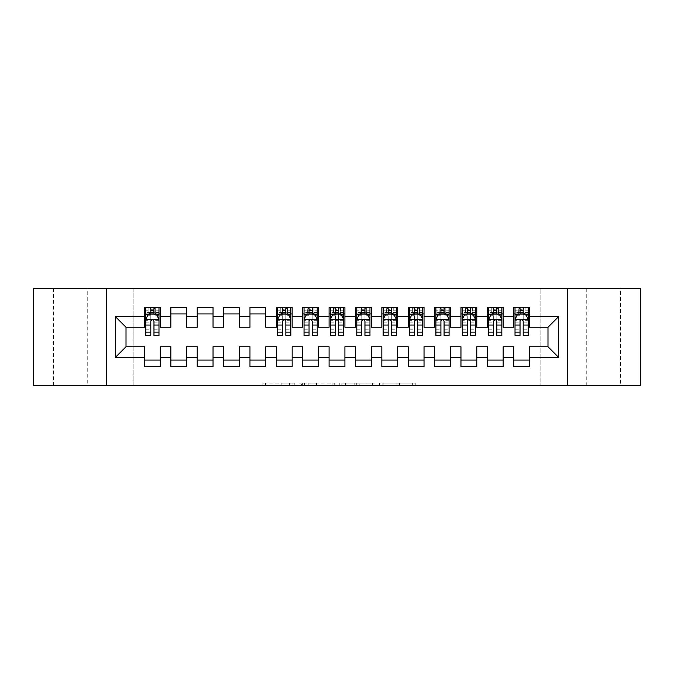 <?xml version="1.0" encoding="UTF-8"?>
<svg xmlns="http://www.w3.org/2000/svg" width="674" height="674" viewBox="0 0 674 674"><rect width="100%" height="100%" fill="white"/><g stroke="black" fill="none" stroke-linecap="round" stroke-linejoin="round"><path stroke-width="0.51" stroke-dasharray="3.37 2.53" d="M294.799 385.789L265.489 385.789L294.799 385.789L294.799 383.152L281.151 383.152L281.151 385.789L281.151 383.152L294.799 383.152L294.799 385.789L294.799 383.152L281.151 383.152L281.151 385.789L281.151 383.152L294.799 383.152L265.489 383.152L294.799 383.152M620.518 288.211L586.759 288.211L620.518 288.211L620.518 385.789L586.759 385.789L620.518 385.789M586.759 288.211L586.759 385.789M87.241 288.211L53.482 288.211L87.241 288.211L87.241 385.789L53.482 385.789L87.241 385.789M53.482 288.211L53.482 385.789M412.657 385.789L382.107 385.789L412.657 385.789L412.657 383.152L399.581 383.152L415.243 383.152L415.243 385.789L415.243 383.152L382.107 383.152L415.243 383.152L415.243 385.789L415.243 383.152L412.657 383.152L412.657 385.789M396.994 385.789L383.144 385.789L396.994 385.789L396.994 383.152L399.581 383.152L396.994 383.152L396.994 385.789L396.994 383.152L383.144 383.152L383.144 385.789L383.144 383.152L396.994 383.152L396.994 385.789M379.521 385.789L382.107 385.789L379.521 385.789L379.521 383.152L382.107 383.152L379.521 383.152L379.521 385.789M262.894 385.789L265.489 385.789L262.894 385.789L262.894 383.152L265.489 383.152L262.894 383.152L262.894 385.789M540.868 385.789L133.132 385.789L133.132 288.211L540.868 288.211L540.868 385.789L640.3 385.789L640.3 288.211L540.868 288.211L540.868 385.789M33.7 385.789L133.132 385.789L133.132 288.211L33.7 288.211L33.7 385.789M334.734 385.789L332.147 385.789L334.734 385.789L334.734 383.152L334.734 385.789M301.598 385.789L332.147 385.789L299.012 385.789L301.598 385.789L301.598 383.152L334.734 383.152L299.012 383.152L299.012 385.789L299.012 383.152L301.598 383.152L301.598 385.789M341.853 385.789L374.988 385.789L339.266 385.789L341.853 385.789L341.853 383.152L374.988 383.152L374.988 385.789L374.988 383.152L359.326 383.152L359.326 385.789M503.158 360.076L503.158 366.673L487.327 366.673L487.327 360.076L503.158 360.076L503.158 346.756L513.706 346.756L513.706 360.076L529.528 360.076L529.528 346.756L547.987 346.756L547.987 327.244L529.528 327.244L529.528 307.327L513.706 307.327L513.706 313.924L529.528 313.924M487.327 307.327L503.158 307.327L503.158 313.924L487.327 313.924L487.327 307.327M450.409 360.076L450.409 366.673L434.587 366.673L434.587 360.076L450.409 360.076L450.409 346.756L460.957 346.756L460.957 360.076L476.779 360.076L476.779 346.756L487.327 346.756L487.327 360.076M434.587 307.327L450.409 307.327L450.409 313.924L434.587 313.924L434.587 307.327M397.66 360.076L397.66 366.673L381.838 366.673L381.838 360.076L397.66 360.076L397.66 346.756L408.208 346.756L408.208 360.076L424.03 360.076L424.03 346.756L434.587 346.756L434.587 360.076M381.838 307.327L397.66 307.327L397.66 313.924L381.838 313.924L381.838 307.327M344.911 360.076L344.911 366.673L329.089 366.673L329.089 360.076L344.911 360.076L344.911 346.756L355.459 346.756L355.459 360.076L371.29 360.076L371.29 346.756L381.838 346.756L381.838 360.076M329.089 307.327L344.911 307.327L344.911 313.924L329.089 313.924L329.089 307.327M292.162 360.076L292.162 366.673L276.34 366.673L276.34 360.076L292.162 360.076L292.162 346.756L302.71 346.756L302.71 360.076L318.541 360.076L318.541 346.756L329.089 346.756L329.089 360.076M276.34 307.327L292.162 307.327L292.162 313.924L276.34 313.924L276.34 307.327M239.413 360.076L239.413 366.673L223.591 366.673L223.591 360.076L239.413 360.076L239.413 346.756L249.97 346.756L249.97 360.076L265.792 360.076L265.792 346.756L276.34 346.756L276.34 360.076M223.591 307.327L239.413 307.327L239.413 313.924L223.591 313.924L223.591 307.327M186.673 360.076L186.673 366.673L170.842 366.673L170.842 360.076L186.673 360.076L186.673 346.756L197.221 346.756L197.221 360.076L213.043 360.076L213.043 346.756L223.591 346.756L223.591 360.076M170.842 307.327L186.673 307.327L186.673 313.924L170.842 313.924L170.842 307.327M144.472 307.327L160.294 307.327L160.294 313.924L144.472 313.924L144.472 307.327M160.294 360.076L160.294 366.673L144.472 366.673L144.472 360.076L160.294 360.076L160.294 346.756L170.842 346.756L170.842 360.076M197.221 307.327L213.043 307.327L213.043 313.924L197.221 313.924L197.221 307.327M213.043 360.076L213.043 366.673L197.221 366.673L197.221 360.076M249.97 307.327L265.792 307.327L265.792 313.924L249.97 313.924L249.97 307.327M265.792 360.076L265.792 366.673L249.97 366.673L249.97 360.076M302.71 307.327L318.541 307.327L318.541 313.924L302.71 313.924L302.71 307.327M318.541 360.076L318.541 366.673L302.71 366.673L302.71 360.076M355.459 307.327L371.29 307.327L371.29 313.924L355.459 313.924L355.459 307.327M371.29 360.076L371.29 366.673L355.459 366.673L355.459 360.076M408.208 307.327L424.03 307.327L424.03 313.924L408.208 313.924L408.208 307.327M424.03 360.076L424.03 366.673L408.208 366.673L408.208 360.076M460.957 307.327L476.779 307.327L476.779 313.924L460.957 313.924L460.957 307.327M476.779 360.076L476.779 366.673L460.957 366.673L460.957 360.076M529.528 360.076L529.528 366.673L513.706 366.673L513.706 360.076M513.706 313.924L513.706 327.244L503.158 327.244L503.158 313.924M487.327 313.924L487.327 327.244L476.779 327.244L476.779 313.924M460.957 313.924L460.957 327.244L450.409 327.244L450.409 313.924M434.587 313.924L434.587 327.244L424.03 327.244L424.03 313.924M408.208 313.924L408.208 327.244L397.66 327.244L397.66 313.924M381.838 313.924L381.838 327.244L371.29 327.244L371.29 313.924M355.459 313.924L355.459 327.244L344.911 327.244L344.911 313.924M329.089 313.924L329.089 327.244L318.541 327.244L318.541 313.924M302.71 313.924L302.71 327.244L292.162 327.244L292.162 313.924M276.34 313.924L276.34 327.244L265.792 327.244L265.792 313.924M249.97 313.924L249.97 327.244L239.413 327.244L239.413 313.924M223.591 313.924L223.591 327.244L213.043 327.244L213.043 313.924M197.221 313.924L197.221 327.244L186.673 327.244L186.673 313.924M144.472 313.924L144.472 327.244L126.013 327.244L126.013 346.756L144.472 346.756L144.472 360.076M170.842 313.924L170.842 327.244L160.294 327.244L160.294 313.924M520.033 313.924L528.214 313.924L528.214 307.327L520.033 307.327L520.033 310.756L515.02 310.756L515.02 313.924L515.02 307.327L520.033 307.327M493.663 313.924L501.835 313.924L501.835 307.327L493.663 307.327L493.663 310.756L488.65 310.756L488.65 313.924L488.65 307.327L493.663 307.327M467.284 313.924L475.465 313.924L475.465 307.327L467.284 307.327L467.284 310.756L462.28 310.756L462.28 313.924L462.28 307.327L467.284 307.327M440.914 313.924L449.086 313.924L449.086 307.327L440.914 307.327L440.914 310.756L435.901 310.756L435.901 313.924L435.901 307.327L440.914 307.327M414.535 313.924L422.716 313.924L422.716 307.327L414.535 307.327L414.535 310.756L409.531 310.756L409.531 313.924L409.531 307.327L414.535 307.327M388.165 313.924L396.337 313.924L396.337 307.327L388.165 307.327L388.165 310.756L383.152 310.756L383.152 313.924L383.152 307.327L388.165 307.327M361.795 313.924L369.967 313.924L369.967 307.327L361.795 307.327L361.795 310.756L356.782 310.756L356.782 313.924L356.782 307.327L361.795 307.327M335.416 313.924L343.597 313.924L343.597 307.327L335.416 307.327L335.416 310.756L330.403 310.756L330.403 313.924L330.403 307.327L335.416 307.327M309.046 313.924L317.218 313.924L317.218 307.327L309.046 307.327L309.046 310.756L304.033 310.756L304.033 313.924L304.033 307.327L309.046 307.327M282.667 313.924L290.848 313.924L290.848 307.327L282.667 307.327L282.667 310.756L277.663 310.756L277.663 313.924L277.663 307.327L282.667 307.327M150.799 313.924L158.98 313.924L158.98 307.327L150.799 307.327L150.799 310.756L145.786 310.756L145.786 313.924L145.786 307.327L150.799 307.327M106.753 385.789L106.753 288.211M567.247 288.211L567.247 385.789M304.446 385.789L308.203 385.789L304.446 385.789L304.446 383.152L302.634 383.152L302.634 385.789L302.634 383.152L308.203 383.152L304.446 383.152L304.446 385.789M308.203 385.789L316.485 385.789L308.203 385.789L308.203 383.152L316.485 383.152L316.485 385.789L316.485 383.152L308.203 383.152L308.203 385.789M341.853 383.152L356.74 383.152L356.74 385.789L356.74 383.152L354.153 383.152L356.74 383.152L356.74 385.789L356.74 383.152L359.326 383.152M342.889 383.152L342.889 385.789L342.889 383.152M339.266 383.152L339.266 385.789L339.266 383.152M145.786 319.333L145.786 331.987L145.786 319.333L148.423 314.059L156.343 314.059L158.98 319.333L158.98 331.987L158.98 319.333M145.786 335.416L145.786 310.756L158.98 310.756L158.98 313.924L153.967 313.924M158.98 335.416L158.98 310.756L153.967 310.756L153.967 307.327M150.799 335.416L150.799 320.656L145.786 320.656M145.786 319.737L150.799 319.737L150.799 331.987L150.799 321.304C151.852 319.308 152.905 319.308 153.967 321.304L153.967 331.987L153.967 319.737L158.98 319.737M145.786 313.924L155.677 313.924L155.677 307.327L158.98 307.327M153.697 309.307L153.697 311.944L151.06 311.944L151.06 309.307L153.697 309.307L155.677 307.327L155.677 313.924L155.677 307.327L149.089 307.327L149.089 313.924L148.895 307.327L148.895 313.924M145.786 307.327L148.895 307.327M150.799 310.756L150.799 320.656M158.98 320.656L153.967 320.656L153.967 310.756M150.799 319.737L150.799 314.059M153.967 314.059L153.967 319.737M153.967 320.656L153.967 335.416M153.697 311.944L155.677 313.924L158.98 313.924M151.06 311.944L149.089 313.924M151.06 309.307L149.089 307.327M277.663 319.333L277.663 331.987L277.663 319.333L280.3 314.059L288.211 314.059L290.848 319.333L290.848 331.987L290.848 319.333M277.663 335.416L277.663 310.756L290.848 310.756L290.848 313.924L285.835 313.924M290.848 335.416L290.848 310.756L285.835 310.756L285.835 307.327M282.667 335.416L282.667 320.656L277.663 320.656M277.663 319.737L282.667 319.737L282.667 331.987L282.667 321.304C283.72 319.308 284.773 319.308 285.835 321.304L285.835 331.987L285.835 319.737L290.848 319.737M277.663 313.924L287.545 313.924L287.545 307.327L290.848 307.327M285.574 309.307L285.574 311.944L282.937 311.944L282.937 309.307L285.574 309.307L287.545 307.327L287.545 313.924L287.545 307.327L280.957 307.327L280.957 313.924L280.763 307.327L280.763 313.924M277.663 307.327L280.763 307.327M282.667 310.756L282.667 320.656M290.848 320.656L285.835 320.656L285.835 310.756M282.667 319.737L282.667 314.059M285.835 314.059L285.835 319.737M285.835 320.656L285.835 335.416M285.574 311.944L287.545 313.924L290.848 313.924M282.937 311.944L280.957 313.924M282.937 309.307L280.957 307.327M304.033 319.333L304.033 331.987L304.033 319.333L306.67 314.059L314.581 314.059L317.218 319.333L317.218 331.987L317.218 319.333M304.033 335.416L304.033 310.756L317.218 310.756L317.218 313.924L312.205 313.924M317.218 335.416L317.218 310.756L312.205 310.756L312.205 307.327M309.046 335.416L309.046 320.656L304.033 320.656M304.033 319.737L309.046 319.737L309.046 331.987L309.046 321.304C310.099 319.308 311.152 319.308 312.205 321.304L312.205 331.987L312.205 319.737L317.218 319.737M304.033 313.924L313.924 313.924L313.924 307.327L317.218 307.327M311.944 309.307L311.944 311.944L309.307 311.944L309.307 309.307L311.944 309.307L313.924 307.327L313.924 313.924L313.924 307.327L307.327 307.327L307.327 313.924L307.142 307.327L307.142 313.924M304.033 307.327L307.142 307.327M309.046 310.756L309.046 320.656M317.218 320.656L312.205 320.656L312.205 310.756M309.046 319.737L309.046 314.059M312.205 314.059L312.205 319.737M312.205 320.656L312.205 335.416M311.944 311.944L313.924 313.924L317.218 313.924M309.307 311.944L307.327 313.924M309.307 309.307L307.327 307.327M330.403 319.333L330.403 331.987L330.403 319.333L333.04 314.059L340.96 314.059L343.597 319.333L343.597 331.987L343.597 319.333M330.403 335.416L330.403 310.756L343.597 310.756L343.597 313.924L338.584 313.924M343.597 335.416L343.597 310.756L338.584 310.756L338.584 307.327M335.416 335.416L335.416 320.656L330.403 320.656M330.403 319.737L335.416 319.737L335.416 331.987L335.416 321.304C336.469 319.308 337.522 319.308 338.584 321.304L338.584 331.987L338.584 319.737L343.597 319.737M330.403 313.924L340.294 313.924L340.294 307.327L343.597 307.327M338.323 309.307L338.323 311.944L335.677 311.944L335.677 309.307L338.323 309.307L340.294 307.327L340.294 313.924L340.294 307.327L333.706 307.327L333.706 313.924L333.512 307.327L333.512 313.924M330.403 307.327L333.512 307.327M335.416 310.756L335.416 320.656M343.597 320.656L338.584 320.656L338.584 310.756M335.416 319.737L335.416 314.059M338.584 314.059L338.584 319.737M338.584 320.656L338.584 335.416M338.323 311.944L340.294 313.924L343.597 313.924M335.677 311.944L333.706 313.924M335.677 309.307L333.706 307.327M356.782 319.333L356.782 331.987L356.782 319.333L359.419 314.059L367.33 314.059L369.967 319.333L369.967 331.987L369.967 319.333M356.782 335.416L356.782 310.756L369.967 310.756L369.967 313.924L364.954 313.924M369.967 335.416L369.967 310.756L364.954 310.756L364.954 307.327M361.795 335.416L361.795 320.656L356.782 320.656M356.782 319.737L361.795 319.737L361.795 331.987L361.795 321.304C362.848 319.308 363.901 319.308 364.954 321.304L364.954 331.987L364.954 319.737L369.967 319.737M356.782 313.924L366.673 313.924L366.673 307.327L369.967 307.327M364.693 309.307L364.693 311.944L362.056 311.944L362.056 309.307L364.693 309.307L366.673 307.327L366.673 313.924L366.673 307.327L360.076 307.327L360.076 313.924L359.882 307.327L359.882 313.924M356.782 307.327L359.882 307.327M361.795 310.756L361.795 320.656M369.967 320.656L364.954 320.656L364.954 310.756M361.795 319.737L361.795 314.059M364.954 314.059L364.954 319.737M364.954 320.656L364.954 335.416M364.693 311.944L366.673 313.924L369.967 313.924M362.056 311.944L360.076 313.924M362.056 309.307L360.076 307.327M383.152 319.333L383.152 331.987L383.152 319.333L385.789 314.059L393.7 314.059L396.337 319.333L396.337 331.987L396.337 319.333M383.152 335.416L383.152 310.756L396.337 310.756L396.337 313.924L391.333 313.924M396.337 335.416L396.337 310.756L391.333 310.756L391.333 307.327M388.165 335.416L388.165 320.656L383.152 320.656M383.152 319.737L388.165 319.737L388.165 331.987L388.165 321.304C389.218 319.308 390.271 319.308 391.333 321.304L391.333 331.987L391.333 319.737L396.337 319.737M383.152 313.924L393.043 313.924L393.043 307.327L396.337 307.327M391.063 309.307L391.063 311.944L388.426 311.944L388.426 309.307L391.063 309.307L393.043 307.327L393.043 313.924L393.043 307.327L386.455 307.327L386.455 313.924L386.261 307.327L386.261 313.924M383.152 307.327L386.261 307.327M388.165 310.756L388.165 320.656M396.337 320.656L391.333 320.656L391.333 310.756M388.165 319.737L388.165 314.059M391.333 314.059L391.333 319.737M391.333 320.656L391.333 335.416M391.063 311.944L393.043 313.924L396.337 313.924M388.426 311.944L386.455 313.924M388.426 309.307L386.455 307.327M409.531 319.333L409.531 331.987L409.531 319.333L412.168 314.059L420.079 314.059L422.716 319.333L422.716 331.987L422.716 319.333M409.531 335.416L409.531 310.756L422.716 310.756L422.716 313.924L417.703 313.924M422.716 335.416L422.716 310.756L417.703 310.756L417.703 307.327M414.535 335.416L414.535 320.656L409.531 320.656M409.531 319.737L414.535 319.737L414.535 331.987L414.535 321.304C415.588 319.308 416.65 319.308 417.703 321.304L417.703 331.987L417.703 319.737L422.716 319.737M409.531 313.924L419.422 313.924L419.422 307.327L422.716 307.327M417.442 309.307L417.442 311.944L414.805 311.944L414.805 309.307L417.442 309.307L419.422 307.327L419.422 313.924L419.422 307.327L412.825 307.327L412.825 313.924L412.631 307.327L412.631 313.924M409.531 307.327L412.631 307.327M414.535 310.756L414.535 320.656M422.716 320.656L417.703 320.656L417.703 310.756M414.535 319.737L414.535 314.059M417.703 314.059L417.703 319.737M417.703 320.656L417.703 335.416M417.442 311.944L419.422 313.924L422.716 313.924M414.805 311.944L412.825 313.924M414.805 309.307L412.825 307.327M435.901 319.333L435.901 331.987L435.901 319.333L438.538 314.059L446.449 314.059L449.086 319.333L449.086 331.987L449.086 319.333M435.901 335.416L435.901 310.756L449.086 310.756L449.086 313.924L444.082 313.924M449.086 335.416L449.086 310.756L444.082 310.756L444.082 307.327M440.914 335.416L440.914 320.656L435.901 320.656M435.901 319.737L440.914 319.737L440.914 331.987L440.914 321.304C441.967 319.308 443.02 319.308 444.082 321.304L444.082 331.987L444.082 319.737L449.086 319.737M435.901 313.924L445.792 313.924L445.792 307.327L449.086 307.327M443.812 309.307L443.812 311.944L441.175 311.944L441.175 309.307L443.812 309.307L445.792 307.327L445.792 313.924L445.792 307.327L439.195 307.327L439.195 313.924L439.01 307.327L439.01 313.924M435.901 307.327L439.01 307.327M440.914 310.756L440.914 320.656M449.086 320.656L444.082 320.656L444.082 310.756M440.914 319.737L440.914 314.059M444.082 314.059L444.082 319.737M444.082 320.656L444.082 335.416M443.812 311.944L445.792 313.924L449.086 313.924M441.175 311.944L439.195 313.924M441.175 309.307L439.195 307.327M462.28 319.333L462.28 331.987L462.28 319.333L464.917 314.059L472.828 314.059L475.465 319.333L475.465 331.987L475.465 319.333M462.28 335.416L462.28 310.756L475.465 310.756L475.465 313.924L470.452 313.924M475.465 335.416L475.465 310.756L470.452 310.756L470.452 307.327M467.284 335.416L467.284 320.656L462.28 320.656M462.28 319.737L467.284 319.737L467.284 331.987L467.284 321.304C468.337 319.308 469.39 319.308 470.452 321.304L470.452 331.987L470.452 319.737L475.465 319.737M462.28 313.924L472.162 313.924L472.162 307.327L475.465 307.327M470.191 309.307L470.191 311.944L467.554 311.944L467.554 309.307L470.191 309.307L472.162 307.327L472.162 313.924L472.162 307.327L465.574 307.327L465.574 313.924L465.38 307.327L465.38 313.924M462.28 307.327L465.38 307.327M467.284 310.756L467.284 320.656M475.465 320.656L470.452 320.656L470.452 310.756M467.284 319.737L467.284 314.059M470.452 314.059L470.452 319.737M470.452 320.656L470.452 335.416M470.191 311.944L472.162 313.924L475.465 313.924M467.554 311.944L465.574 313.924M467.554 309.307L465.574 307.327M488.65 319.333L488.65 331.987L488.65 319.333L491.287 314.059L499.198 314.059L501.835 319.333L501.835 331.987L501.835 319.333M488.65 335.416L488.65 310.756L501.835 310.756L501.835 313.924L496.822 313.924M501.835 335.416L501.835 310.756L496.822 310.756L496.822 307.327M493.663 335.416L493.663 320.656L488.65 320.656M488.65 319.737L493.663 319.737L493.663 331.987L493.663 321.304C494.716 319.308 495.769 319.308 496.822 321.304L496.822 331.987L496.822 319.737L501.835 319.737M488.65 313.924L498.541 313.924L498.541 307.327L501.835 307.327M496.561 309.307L496.561 311.944L493.924 311.944L493.924 309.307L496.561 309.307L498.541 307.327L498.541 313.924L498.541 307.327L491.944 307.327L491.944 313.924L491.759 307.327L491.759 313.924M488.65 307.327L491.759 307.327M493.663 310.756L493.663 320.656M501.835 320.656L496.822 320.656L496.822 310.756M493.663 319.737L493.663 314.059M496.822 314.059L496.822 319.737M496.822 320.656L496.822 335.416M496.561 311.944L498.541 313.924L501.835 313.924M493.924 311.944L491.944 313.924M493.924 309.307L491.944 307.327M515.02 319.333L515.02 331.987L515.02 319.333L517.657 314.059L525.577 314.059L528.214 319.333L528.214 331.987L528.214 319.333M515.02 335.416L515.02 310.756L528.214 310.756L528.214 313.924L523.201 313.924M528.214 335.416L528.214 310.756L523.201 310.756L523.201 307.327M520.033 335.416L520.033 320.656L515.02 320.656M515.02 319.737L520.033 319.737L520.033 331.987L520.033 321.304C521.086 319.308 522.139 319.308 523.201 321.304L523.201 331.987L523.201 319.737L528.214 319.737M515.02 313.924L524.911 313.924L524.911 307.327L528.214 307.327M522.94 309.307L522.94 311.944L520.303 311.944L520.303 309.307L522.94 309.307L524.911 307.327L524.911 313.924L524.911 307.327L518.323 307.327L518.323 313.924L518.129 307.327L518.129 313.924M515.02 307.327L518.129 307.327M520.033 310.756L520.033 320.656M528.214 320.656L523.201 320.656L523.201 310.756M520.033 319.737L520.033 314.059M523.201 314.059L523.201 319.737M523.201 320.656L523.201 335.416M522.94 311.944L524.911 313.924L528.214 313.924M520.303 311.944L518.323 313.924M520.303 309.307L518.323 307.327M292.988 383.152L292.988 385.789L292.988 383.152M289.432 383.152L289.432 385.789L289.432 383.152M265.489 383.152L265.489 385.789L265.489 383.152M332.147 383.152L332.147 385.789L332.147 383.152M372.402 383.152L372.402 385.789L372.402 383.152M354.153 383.152L354.153 385.789L354.153 383.152M345.476 383.152L345.476 385.789L345.476 383.152M399.581 383.152L399.581 385.789L399.581 383.152M382.107 383.152L382.107 385.789L382.107 383.152M145.854 319.198L158.912 319.198M145.786 329.241L150.799 329.241M150.799 315.289L145.786 315.289M158.98 315.289L153.967 315.289M148.272 314.37L150.799 314.37M153.967 314.37L156.494 314.37M153.967 329.241L158.98 329.241M145.786 322.172L150.799 322.172M153.967 322.172L158.98 322.172M158.98 312.433L153.967 312.433M150.799 312.433L145.786 312.433M155.871 307.327L155.871 313.924M277.722 319.198L290.78 319.198M277.663 329.241L282.667 329.241M282.667 315.289L277.663 315.289M290.848 315.289L285.835 315.289M280.14 314.37L282.667 314.37M285.835 314.37L288.362 314.37M285.835 329.241L290.848 329.241M277.663 322.172L282.667 322.172M285.835 322.172L290.848 322.172M290.848 312.433L285.835 312.433M282.667 312.433L277.663 312.433M287.739 307.327L287.739 313.924M304.1 319.198L317.151 319.198M304.033 329.241L309.046 329.241M309.046 315.289L304.033 315.289M317.218 315.289L312.205 315.289M306.51 314.37L309.046 314.37M312.205 314.37L314.741 314.37M312.205 329.241L317.218 329.241M304.033 322.172L309.046 322.172M312.205 322.172L317.218 322.172M317.218 312.433L312.205 312.433M309.046 312.433L304.033 312.433M314.118 307.327L314.118 313.924M330.471 319.198L343.529 319.198M330.403 329.241L335.416 329.241M335.416 315.289L330.403 315.289M343.597 315.289L338.584 315.289M332.889 314.37L335.416 314.37M338.584 314.37L341.111 314.37M338.584 329.241L343.597 329.241M330.403 322.172L335.416 322.172M338.584 322.172L343.597 322.172M343.597 312.433L338.584 312.433M335.416 312.433L330.403 312.433M340.488 307.327L340.488 313.924M356.849 319.198L369.9 319.198M356.782 329.241L361.795 329.241M361.795 315.289L356.782 315.289M369.967 315.289L364.954 315.289M359.259 314.37L361.795 314.37M364.954 314.37L367.49 314.37M364.954 329.241L369.967 329.241M356.782 322.172L361.795 322.172M364.954 322.172L369.967 322.172M369.967 312.433L364.954 312.433M361.795 312.433L356.782 312.433M366.858 307.327L366.858 313.924M383.22 319.198L396.278 319.198M383.152 329.241L388.165 329.241M388.165 315.289L383.152 315.289M396.337 315.289L391.333 315.289M385.638 314.37L388.165 314.37M391.333 314.37L393.86 314.37M391.333 329.241L396.337 329.241M383.152 322.172L388.165 322.172M391.333 322.172L396.337 322.172M396.337 312.433L391.333 312.433M388.165 312.433L383.152 312.433M393.237 307.327L393.237 313.924M409.598 319.198L422.649 319.198M409.531 329.241L414.535 329.241M414.535 315.289L409.531 315.289M422.716 315.289L417.703 315.289M412.008 314.37L414.535 314.37M417.703 314.37L420.239 314.37M417.703 329.241L422.716 329.241M409.531 322.172L414.535 322.172M417.703 322.172L422.716 322.172M422.716 312.433L417.703 312.433M414.535 312.433L409.531 312.433M419.607 307.327L419.607 313.924M435.968 319.198L449.027 319.198M435.901 329.241L440.914 329.241M440.914 315.289L435.901 315.289M449.086 315.289L444.082 315.289M438.378 314.37L440.914 314.37M444.082 314.37L446.609 314.37M444.082 329.241L449.086 329.241M435.901 322.172L440.914 322.172M444.082 322.172L449.086 322.172M449.086 312.433L444.082 312.433M440.914 312.433L435.901 312.433M445.986 307.327L445.986 313.924M462.339 319.198L475.397 319.198M462.28 329.241L467.284 329.241M467.284 315.289L462.28 315.289M475.465 315.289L470.452 315.289M464.757 314.37L467.284 314.37M470.452 314.37L472.988 314.37M470.452 329.241L475.465 329.241M462.28 322.172L467.284 322.172M470.452 322.172L475.465 322.172M475.465 312.433L470.452 312.433M467.284 312.433L462.28 312.433M472.356 307.327L472.356 313.924M488.717 319.198L501.768 319.198M488.65 329.241L493.663 329.241M493.663 315.289L488.65 315.289M501.835 315.289L496.822 315.289M491.127 314.37L493.663 314.37M496.822 314.37L499.358 314.37M496.822 329.241L501.835 329.241M488.65 322.172L493.663 322.172M496.822 322.172L501.835 322.172M501.835 312.433L496.822 312.433M493.663 312.433L488.65 312.433M498.735 307.327L498.735 313.924M515.088 319.198L528.146 319.198M515.02 329.241L520.033 329.241M520.033 315.289L515.02 315.289M528.214 315.289L523.201 315.289M517.506 314.37L520.033 314.37M523.201 314.37L525.728 314.37M523.201 329.241L528.214 329.241M515.02 322.172L520.033 322.172M523.201 322.172L528.214 322.172M528.214 312.433L523.201 312.433M520.033 312.433L515.02 312.433M525.105 307.327L525.105 313.924M145.786 331.987L150.799 331.987M153.967 331.987L158.98 331.987M277.663 331.987L282.667 331.987M285.835 331.987L290.848 331.987M304.033 331.987L309.046 331.987M312.205 331.987L317.218 331.987M330.403 331.987L335.416 331.987M338.584 331.987L343.597 331.987M356.782 331.987L361.795 331.987M364.954 331.987L369.967 331.987M383.152 331.987L388.165 331.987M391.333 331.987L396.337 331.987M409.531 331.987L414.535 331.987M417.703 331.987L422.716 331.987M435.901 331.987L440.914 331.987M444.082 331.987L449.086 331.987M462.28 331.987L467.284 331.987M470.452 331.987L475.465 331.987M488.65 331.987L493.663 331.987M496.822 331.987L501.835 331.987M515.02 331.987L520.033 331.987M523.201 331.987L528.214 331.987"/><path stroke-width="1.01" d="M567.247 385.789L640.3 385.789L640.3 288.211L567.247 288.211L567.247 385.789L106.753 385.789L106.753 288.211L33.7 288.211L33.7 385.789L106.753 385.789M567.247 288.211L106.753 288.211M115.456 357.304L115.456 316.696L144.472 316.696L144.472 327.244L126.013 327.244L126.013 346.756L115.456 357.304L144.472 357.304L144.472 366.673L160.294 366.673L160.294 357.304L170.842 357.304L170.842 366.673L186.673 366.673L186.673 357.304L197.221 357.304L197.221 366.673L213.043 366.673L213.043 357.304L223.591 357.304L223.591 366.673L239.413 366.673L239.413 357.304L249.97 357.304L249.97 366.673L265.792 366.673L265.792 357.304L276.34 357.304L276.34 366.673L292.162 366.673L292.162 357.304L302.71 357.304L302.71 366.673L318.541 366.673L318.541 357.304L329.089 357.304L329.089 366.673L344.911 366.673L344.911 357.304L355.459 357.304L355.459 366.673L371.29 366.673L371.29 357.304L381.838 357.304L381.838 366.673L397.66 366.673L397.66 357.304L408.208 357.304L408.208 366.673L424.03 366.673L424.03 357.304L434.587 357.304L434.587 366.673L450.409 366.673L450.409 357.304L460.957 357.304L460.957 366.673L476.779 366.673L476.779 357.304L487.327 357.304L487.327 366.673L503.158 366.673L503.158 357.304L513.706 357.304L513.706 366.673L529.528 366.673L529.528 346.756L547.987 346.756L547.987 327.244L529.528 327.244L529.528 316.696L558.544 316.696L558.544 357.304L529.528 357.304M529.528 316.696L529.528 307.327L513.706 307.327L513.706 316.696L503.158 316.696L503.158 307.327L487.327 307.327L487.327 316.696L476.779 316.696L476.779 307.327L460.957 307.327L460.957 316.696L450.409 316.696L450.409 307.327L434.587 307.327L434.587 316.696L424.03 316.696L424.03 307.327L408.208 307.327L408.208 316.696L397.66 316.696L397.66 307.327L381.838 307.327L381.838 316.696L371.29 316.696L371.29 307.327L355.459 307.327L355.459 316.696L344.911 316.696L344.911 307.327L329.089 307.327L329.089 316.696L318.541 316.696L318.541 307.327L302.71 307.327L302.71 316.696L292.162 316.696L292.162 307.327L276.34 307.327L276.34 316.696L265.792 316.696L265.792 307.327L249.97 307.327L249.97 316.696L239.413 316.696L239.413 307.327L223.591 307.327L223.591 316.696L213.043 316.696L213.043 307.327L197.221 307.327L197.221 316.696L186.673 316.696L186.673 307.327L170.842 307.327L170.842 316.696L160.294 316.696L160.294 307.327L144.472 307.327L144.472 316.696M503.158 357.304L503.158 346.756L513.706 346.756L513.706 357.304M558.544 316.696L547.987 327.244M476.779 357.304L476.779 346.756L487.327 346.756L487.327 357.304M513.706 316.696L513.706 327.244L503.158 327.244L503.158 316.696M450.409 357.304L450.409 346.756L460.957 346.756L460.957 357.304M487.327 316.696L487.327 327.244L476.779 327.244L476.779 316.696M424.03 357.304L424.03 346.756L434.587 346.756L434.587 357.304M460.957 316.696L460.957 327.244L450.409 327.244L450.409 316.696M397.66 357.304L397.66 346.756L408.208 346.756L408.208 357.304M434.587 316.696L434.587 327.244L424.03 327.244L424.03 316.696M371.29 357.304L371.29 346.756L381.838 346.756L381.838 357.304M408.208 316.696L408.208 327.244L397.66 327.244L397.66 316.696M344.911 357.304L344.911 346.756L355.459 346.756L355.459 357.304M381.838 316.696L381.838 327.244L371.29 327.244L371.29 316.696M318.541 357.304L318.541 346.756L329.089 346.756L329.089 357.304M355.459 316.696L355.459 327.244L344.911 327.244L344.911 316.696M292.162 357.304L292.162 346.756L302.71 346.756L302.71 357.304M329.089 316.696L329.089 327.244L318.541 327.244L318.541 316.696M265.792 357.304L265.792 346.756L276.34 346.756L276.34 357.304M302.71 316.696L302.71 327.244L292.162 327.244L292.162 316.696M239.413 357.304L239.413 346.756L249.97 346.756L249.97 357.304M276.34 316.696L276.34 327.244L265.792 327.244L265.792 316.696M213.043 357.304L213.043 346.756L223.591 346.756L223.591 357.304M249.97 316.696L249.97 327.244L239.413 327.244L239.413 316.696M186.673 357.304L186.673 346.756L197.221 346.756L197.221 357.304M223.591 316.696L223.591 327.244L213.043 327.244L213.043 316.696M160.294 357.304L160.294 346.756L170.842 346.756L170.842 357.304M197.221 316.696L197.221 327.244L186.673 327.244L186.673 316.696M126.013 346.756L144.472 346.756L144.472 357.304M170.842 316.696L170.842 327.244L160.294 327.244L160.294 316.696M513.706 313.924L515.02 313.924M528.214 313.924L529.528 313.924M487.327 313.924L488.65 313.924M501.835 313.924L503.158 313.924M460.957 313.924L462.28 313.924M475.465 313.924L476.779 313.924M434.587 313.924L435.901 313.924M449.086 313.924L450.409 313.924M408.208 313.924L409.531 313.924M422.716 313.924L424.03 313.924M381.838 313.924L383.152 313.924M396.337 313.924L397.66 313.924M355.459 313.924L356.782 313.924M369.967 313.924L371.29 313.924M329.089 313.924L330.403 313.924M343.597 313.924L344.911 313.924M302.71 313.924L304.033 313.924M317.218 313.924L318.541 313.924M276.34 313.924L277.663 313.924M290.848 313.924L292.162 313.924M249.97 313.924L265.792 313.924M223.591 313.924L239.413 313.924M197.221 313.924L213.043 313.924M170.842 313.924L186.673 313.924M144.472 313.924L145.786 313.924M158.98 313.924L160.294 313.924M144.472 360.076L160.294 360.076M170.842 360.076L186.673 360.076M197.221 360.076L213.043 360.076M223.591 360.076L239.413 360.076M249.97 360.076L265.792 360.076M276.34 360.076L292.162 360.076M302.71 360.076L318.541 360.076M329.089 360.076L344.911 360.076M355.459 360.076L371.29 360.076M381.838 360.076L397.66 360.076M408.208 360.076L424.03 360.076M434.587 360.076L450.409 360.076M460.957 360.076L476.779 360.076M487.327 360.076L503.158 360.076M513.706 360.076L529.528 360.076M115.456 316.696L126.013 327.244M547.987 346.756L558.544 357.304M153.967 310.756L150.799 310.756M158.98 332.113L153.967 332.113L153.967 335.416L158.98 335.416L158.98 319.333L156.343 314.059L148.423 314.059L145.786 319.333L145.786 335.416L150.799 335.416L150.799 332.113L145.786 332.113M145.786 319.333L145.786 307.327M158.98 319.333L158.98 307.327M150.799 314.059L150.799 307.327M153.967 307.327L153.967 314.059M153.967 332.113L153.967 321.304C152.914 319.274 151.861 319.274 150.799 321.304L150.799 332.113M153.967 313.924L150.799 313.924M285.835 310.756L282.667 310.756M290.848 332.113L285.835 332.113L285.835 335.416L290.848 335.416L290.848 319.333L288.211 314.059L280.3 314.059L277.663 319.333L277.663 335.416L282.667 335.416L282.667 332.113L277.663 332.113M277.663 319.333L277.663 307.327M290.848 319.333L290.848 307.327M282.667 314.059L282.667 307.327M285.835 307.327L285.835 314.059M285.835 332.113L285.835 321.304C284.782 319.274 283.729 319.274 282.667 321.304L282.667 332.113M285.835 313.924L282.667 313.924M312.205 310.756L309.046 310.756M317.218 332.113L312.205 332.113L312.205 335.416L317.218 335.416L317.218 319.333L314.581 314.059L306.67 314.059L304.033 319.333L304.033 335.416L309.046 335.416L309.046 332.113L304.033 332.113M304.033 319.333L304.033 307.327M317.218 319.333L317.218 307.327M309.046 314.059L309.046 307.327M312.205 307.327L312.205 314.059M312.205 332.113L312.205 321.304C311.152 319.274 310.099 319.274 309.046 321.304L309.046 332.113M312.205 313.924L309.046 313.924M338.584 310.756L335.416 310.756M343.597 332.113L338.584 332.113L338.584 335.416L343.597 335.416L343.597 319.333L340.96 314.059L333.04 314.059L330.403 319.333L330.403 335.416L335.416 335.416L335.416 332.113L330.403 332.113M330.403 319.333L330.403 307.327M343.597 319.333L343.597 307.327M335.416 314.059L335.416 307.327M338.584 307.327L338.584 314.059M338.584 332.113L338.584 321.304C337.531 319.274 336.478 319.274 335.416 321.304L335.416 332.113M338.584 313.924L335.416 313.924M364.954 310.756L361.795 310.756M369.967 332.113L364.954 332.113L364.954 335.416L369.967 335.416L369.967 319.333L367.33 314.059L359.419 314.059L356.782 319.333L356.782 335.416L361.795 335.416L361.795 332.113L356.782 332.113M356.782 319.333L356.782 307.327M369.967 319.333L369.967 307.327M361.795 314.059L361.795 307.327M364.954 307.327L364.954 314.059M364.954 332.113L364.954 321.304C363.901 319.274 362.848 319.274 361.795 321.304L361.795 332.113M364.954 313.924L361.795 313.924M391.333 310.756L388.165 310.756M396.337 332.113L391.333 332.113L391.333 335.416L396.337 335.416L396.337 319.333L393.7 314.059L385.789 314.059L383.152 319.333L383.152 335.416L388.165 335.416L388.165 332.113L383.152 332.113M383.152 319.333L383.152 307.327M396.337 319.333L396.337 307.327M388.165 314.059L388.165 307.327M391.333 307.327L391.333 314.059M391.333 332.113L391.333 321.304C390.28 319.274 389.218 319.274 388.165 321.304L388.165 332.113M391.333 313.924L388.165 313.924M417.703 310.756L414.535 310.756M422.716 332.113L417.703 332.113L417.703 335.416L422.716 335.416L422.716 319.333L420.079 314.059L412.168 314.059L409.531 319.333L409.531 335.416L414.535 335.416L414.535 332.113L409.531 332.113M409.531 319.333L409.531 307.327M422.716 319.333L422.716 307.327M414.535 314.059L414.535 307.327M417.703 307.327L417.703 314.059M417.703 332.113L417.703 321.304C416.65 319.274 415.597 319.274 414.535 321.304L414.535 332.113M417.703 313.924L414.535 313.924M444.082 310.756L440.914 310.756M449.086 332.113L444.082 332.113L444.082 335.416L449.086 335.416L449.086 319.333L446.449 314.059L438.538 314.059L435.901 319.333L435.901 335.416L440.914 335.416L440.914 332.113L435.901 332.113M435.901 319.333L435.901 307.327M449.086 319.333L449.086 307.327M440.914 314.059L440.914 307.327M444.082 307.327L444.082 314.059M444.082 332.113L444.082 321.304C443.029 319.274 441.967 319.274 440.914 321.304L440.914 332.113M444.082 313.924L440.914 313.924M470.452 310.756L467.284 310.756M475.465 332.113L470.452 332.113L470.452 335.416L475.465 335.416L475.465 319.333L472.828 314.059L464.917 314.059L462.28 319.333L462.28 335.416L467.284 335.416L467.284 332.113L462.28 332.113M462.28 319.333L462.28 307.327M475.465 319.333L475.465 307.327M467.284 314.059L467.284 307.327M470.452 307.327L470.452 314.059M470.452 332.113L470.452 321.304C469.399 319.274 468.346 319.274 467.284 321.304L467.284 332.113M470.452 313.924L467.284 313.924M496.822 310.756L493.663 310.756M501.835 332.113L496.822 332.113L496.822 335.416L501.835 335.416L501.835 319.333L499.198 314.059L491.287 314.059L488.65 319.333L488.65 335.416L493.663 335.416L493.663 332.113L488.65 332.113M488.65 319.333L488.65 307.327M501.835 319.333L501.835 307.327M493.663 314.059L493.663 307.327M496.822 307.327L496.822 314.059M496.822 332.113L496.822 321.304C495.769 319.274 494.716 319.274 493.663 321.304L493.663 332.113M496.822 313.924L493.663 313.924M523.201 310.756L520.033 310.756M528.214 332.113L523.201 332.113L523.201 335.416L528.214 335.416L528.214 319.333L525.577 314.059L517.657 314.059L515.02 319.333L515.02 335.416L520.033 335.416L520.033 332.113L515.02 332.113M515.02 319.333L515.02 307.327M528.214 319.333L528.214 307.327M520.033 314.059L520.033 307.327M523.201 307.327L523.201 314.059M523.201 332.113L523.201 321.304C522.148 319.274 521.095 319.274 520.033 321.304L520.033 332.113M523.201 313.924L520.033 313.924M158.912 319.198L145.854 319.198M145.786 314.37L148.272 314.37M156.494 314.37L158.98 314.37M150.799 325.045L145.786 325.045M158.98 325.045L153.967 325.045M153.967 312.433L150.799 312.433M290.78 319.198L277.722 319.198M277.663 314.37L280.14 314.37M288.362 314.37L290.848 314.37M282.667 325.045L277.663 325.045M290.848 325.045L285.835 325.045M285.835 312.433L282.667 312.433M317.151 319.198L304.1 319.198M304.033 314.37L306.51 314.37M314.741 314.37L317.218 314.37M309.046 325.045L304.033 325.045M317.218 325.045L312.205 325.045M312.205 312.433L309.046 312.433M343.529 319.198L330.471 319.198M330.403 314.37L332.889 314.37M341.111 314.37L343.597 314.37M335.416 325.045L330.403 325.045M343.597 325.045L338.584 325.045M338.584 312.433L335.416 312.433M369.9 319.198L356.849 319.198M356.782 314.37L359.259 314.37M367.49 314.37L369.967 314.37M361.795 325.045L356.782 325.045M369.967 325.045L364.954 325.045M364.954 312.433L361.795 312.433M396.278 319.198L383.22 319.198M383.152 314.37L385.638 314.37M393.86 314.37L396.337 314.37M388.165 325.045L383.152 325.045M396.337 325.045L391.333 325.045M391.333 312.433L388.165 312.433M422.649 319.198L409.598 319.198M409.531 314.37L412.008 314.37M420.239 314.37L422.716 314.37M414.535 325.045L409.531 325.045M422.716 325.045L417.703 325.045M417.703 312.433L414.535 312.433M449.027 319.198L435.968 319.198M435.901 314.37L438.378 314.37M446.609 314.37L449.086 314.37M440.914 325.045L435.901 325.045M449.086 325.045L444.082 325.045M444.082 312.433L440.914 312.433M475.397 319.198L462.339 319.198M462.28 314.37L464.757 314.37M472.988 314.37L475.465 314.37M467.284 325.045L462.28 325.045M475.465 325.045L470.452 325.045M470.452 312.433L467.284 312.433M501.768 319.198L488.717 319.198M488.65 314.37L491.127 314.37M499.358 314.37L501.835 314.37M493.663 325.045L488.65 325.045M501.835 325.045L496.822 325.045M496.822 312.433L493.663 312.433M528.146 319.198L515.088 319.198M515.02 314.37L517.506 314.37M525.728 314.37L528.214 314.37M520.033 325.045L515.02 325.045M528.214 325.045L523.201 325.045M523.201 312.433L520.033 312.433"/></g></svg>
